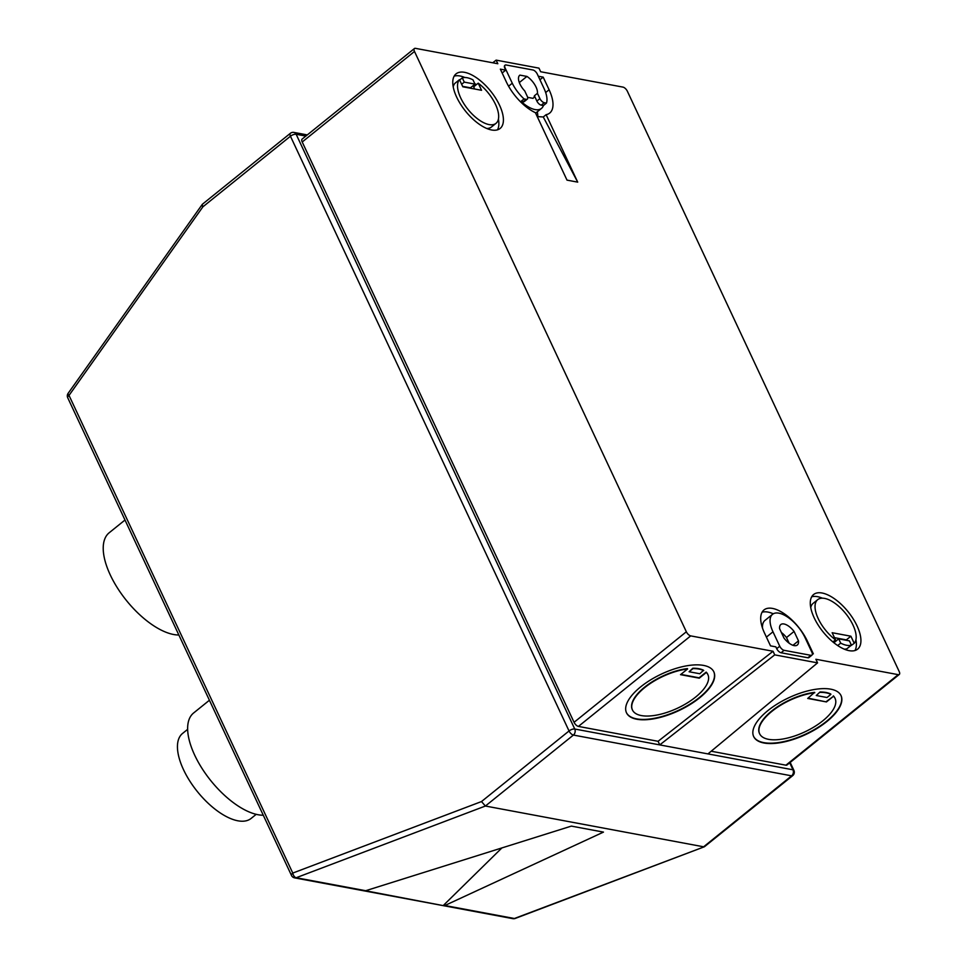 <?xml version="1.0" encoding="UTF-8"?>
<svg xmlns="http://www.w3.org/2000/svg" width="967" height="967" viewBox="0 0 967 967"><rect width="100%" height="100%" fill="white"/><g stroke="black" fill="none" stroke-linecap="round" stroke-linejoin="round"><path stroke-width="1.45" d="M256.195 814.335L251.13 818.42A54.599 25.009 -128.9 0 1 237.882 820.802A54.599 25.009 -128.9 0 1 189.641 780.804A54.599 25.009 -128.9 0 1 182.582 733.421L187.658 729.323M857.028 625.842A35.078 16.064 51.1 0 0 813.585 594.536A35.078 16.064 51.1 0 0 814.19 617.84A35.078 16.064 51.1 0 0 857.62 649.147A35.078 16.064 51.1 0 0 857.028 625.842M822.409 598.186A35.078 16.064 51.1 0 0 811.676 596.82M849.509 646.657L854.224 643.333A28.502 13.055 51.1 0 0 853.015 625.093A28.502 13.055 51.1 0 0 817.719 599.649A28.502 13.055 51.1 0 0 818.203 618.59A28.502 13.055 51.1 0 0 835.488 639.84L832.865 641.943M817.719 599.649L813.162 603.323A28.502 13.055 51.1 0 0 810.733 607.602M499.516 105.161A35.078 16.064 51.1 0 0 456.073 73.855A35.078 16.064 51.1 0 0 456.678 97.159A35.078 16.064 51.1 0 0 500.108 128.466A35.078 16.064 51.1 0 0 499.516 105.161M476.272 84.733A35.078 16.064 51.1 0 0 474.676 83.44M464.897 77.505A35.078 16.064 51.1 0 0 454.164 76.139M486.739 128.478A28.502 13.055 51.1 0 0 491.429 127.015L495.986 123.353A28.502 13.055 51.1 0 0 495.503 104.412A28.502 13.055 51.1 0 0 478.218 83.174L473.661 86.837L474.688 89.012M453.221 86.921A28.502 13.055 51.1 0 1 454.925 83.331L459.47 79.669A28.502 13.055 51.1 0 0 460.691 97.909A28.502 13.055 51.1 0 0 495.986 123.353M808.037 698.162L826.447 701.933L807.711 698.428L814.613 692.36A41.654 17.479 154.9 0 0 771.751 710.975A41.654 17.479 154.9 0 0 759.458 733.397A41.654 17.479 154.9 0 0 759.554 733.578M814.782 692.723A41.654 17.479 154.9 0 0 771.92 711.337A41.654 17.479 154.9 0 0 759.627 733.76A41.654 17.479 154.9 0 0 785.011 738.607A41.654 17.479 154.9 0 0 822.796 720.838A41.654 17.479 154.9 0 0 835.077 698.416A41.654 17.479 154.9 0 0 833.53 696.228L826.289 701.571M767.907 710.588A48.241 20.247 154.9 0 0 753.668 736.552A48.241 20.247 154.9 0 0 783.065 742.173A48.241 20.247 154.9 0 0 826.809 721.587A48.241 20.247 154.9 0 0 841.036 695.624A48.241 20.247 154.9 0 0 811.651 690.003A48.241 20.247 154.9 0 0 767.907 710.588M753.595 736.37A48.241 20.247 154.9 0 0 826.64 721.225A48.241 20.247 154.9 0 0 840.952 695.442M632.37 709.814A41.654 17.479 -25.1 0 1 632.285 709.633A41.654 17.479 -25.1 0 1 644.566 687.211A41.654 17.479 -25.1 0 1 687.44 668.596L687.61 668.959A41.654 17.479 -25.1 0 0 644.735 687.573A41.654 17.479 -25.1 0 0 632.454 709.996A41.654 17.479 -25.1 0 0 657.826 714.855A41.654 17.479 -25.1 0 0 695.611 697.074A41.654 17.479 -25.1 0 0 707.904 674.652A41.654 17.479 -25.1 0 0 706.345 672.464L699.274 678.169L680.526 674.664L687.61 668.959M699.624 697.823A48.241 20.247 -25.1 0 1 655.88 718.408A48.241 20.247 -25.1 0 1 626.495 712.788A48.241 20.247 -25.1 0 1 640.722 686.824A48.241 20.247 -25.1 0 1 684.467 666.239A48.241 20.247 -25.1 0 1 713.851 671.86A48.241 20.247 -25.1 0 1 699.624 697.823M713.767 671.678A48.241 20.247 -25.1 0 1 699.455 697.461A48.241 20.247 -25.1 0 1 626.411 712.606M209.416 700.241L193.63 712.969A63.58 29.119 51.1 0 0 194.718 755.215A63.58 29.119 51.1 0 0 263.278 815.229M178.859 635.005A63.58 29.119 -128.9 0 1 110.298 574.99A63.58 29.119 -128.9 0 1 109.211 532.744L124.997 520.016M527.619 97.341L533.01 98.344A13.151 6.02 51.1 0 0 533.204 98.199A13.151 6.02 51.1 0 0 534.4 95.781L537.434 93.34L539.9 98.61A4.388 2.007 -128.9 0 0 544.276 102.707L546.452 103.118L543.406 105.56A26.314 12.051 -128.9 0 1 541.46 108.437A26.314 12.051 -128.9 0 1 521.02 101.378L524.054 98.936A26.314 12.051 -128.9 0 1 512.268 83.235L508.582 86.208M519.339 82.558L526.93 76.429A13.151 6.02 -128.9 0 1 536.02 87.018A13.151 6.02 -128.9 0 1 537.434 93.34M305.838 136.081L296.156 134.28L574.749 729.021L659.76 744.904L774.724 654.864L817.562 662.878L707.965 753.909L659.76 744.904L658.08 741.302L773.044 651.262L690.704 635.887L578.423 726.41L658.08 741.302M578.423 726.41A4.388 2.007 -128.9 0 1 574.06 722.313L302.212 141.992A4.388 2.007 -128.9 0 1 302.139 139.079L414.42 48.543A4.388 2.007 51.1 0 0 414.492 51.456L302.212 141.992M481.493 801.558L569.043 730.967L290.451 136.226L202.889 206.817L69.02 395.406L292.771 873.068L481.493 801.558L485.398 806.031L703.613 846.802L791.622 775.836L573.407 735.065L485.398 806.031L296.18 877.734L365.695 890.716L571.34 826.108L603.468 832.103L444.844 905.511L514.396 918.505L704.411 846.754L792.686 775.655A4.388 4.388 0 0 0 793.907 770.373A4.388 1.837 -25.1 0 0 792.976 769.792L789.701 762.806M512.268 83.235L505.173 68.089A4.388 2.007 -128.9 0 1 505.1 65.176A4.388 2.007 -128.9 0 1 506.164 64.994L532.926 69.987A4.388 2.007 51.1 0 1 537.301 74.096L544.046 88.517A26.314 12.051 -128.9 0 1 546.452 103.118M537.241 116.608L543.273 116.971L577.71 182.134L567 180.128L535.404 112.68A35.078 16.064 -128.9 0 1 506.551 82.364L500.35 69.141L505.717 70.144L504.871 68.343A4.388 2.007 -128.9 0 1 504.798 65.43A4.388 2.007 -128.9 0 1 504.967 65.321M539.949 79.753L543.188 77.142L538.293 76.224M543.188 77.142L549.099 89.762A35.078 16.064 -128.9 0 1 549.703 113.066A35.078 16.064 -128.9 0 1 546.113 114.674L577.71 182.134M779.74 646.21A4.388 2.007 -128.9 0 0 784.104 650.32L810.878 655.324L807.844 657.765A4.388 2.007 51.1 0 0 808.908 657.572L811.942 655.13A4.388 2.007 51.1 0 0 811.869 652.217L805.173 637.906A26.314 12.051 -128.9 0 0 772.536 614.311A26.314 12.051 -128.9 0 0 772.984 631.802L779.74 646.21L776.706 648.664L775.86 646.863L770.506 645.859L764.595 633.24A35.078 16.064 -128.9 0 1 764.003 609.935A35.078 16.064 -128.9 0 1 807.675 641.75L813.344 653.861L812.328 653.668M807.844 657.765L781.07 652.761A4.388 2.007 -128.9 0 1 776.706 648.664M414.42 48.543A4.388 2.007 51.1 0 1 415.484 48.35L497.824 63.737L496.131 60.123L538.97 68.137L540.662 71.739L622.99 87.115A4.388 2.007 51.1 0 1 627.353 91.224L899.201 671.545A4.388 2.007 51.1 0 1 899.274 674.458A4.388 2.007 51.1 0 1 898.21 674.652L815.882 659.264L817.562 662.878M574.06 722.313L686.34 631.777L414.492 51.456M686.34 631.777A4.388 2.007 51.1 0 0 690.704 635.887M774.724 654.864L773.044 651.262M899.274 674.458L786.993 764.994A4.388 2.007 -128.9 0 1 785.929 765.187L898.21 674.652M711.192 751.226L785.929 765.187M492.735 62.782L496.131 60.123M501.958 847.866L443.188 905.608L444.844 905.511M365.562 890.764L443.188 905.608M707.808 674.47A41.654 17.479 -25.1 0 0 707.735 674.289A41.654 17.479 -25.1 0 0 706.176 672.101L699.105 677.807L680.865 674.398M689.096 671.751L692.831 668.233A41.654 17.479 -25.1 0 1 703.541 670.24L699.806 673.745L689.096 671.751L693.001 668.596A41.654 17.479 -25.1 0 1 703.71 670.602M816.281 695.515L820.016 691.997L816.281 695.515L826.99 697.509L830.895 694.366A41.654 17.479 154.9 0 0 820.185 692.36M830.895 694.366L830.726 694.004A41.654 17.479 154.9 0 0 820.016 691.997M834.992 698.234A41.654 17.479 154.9 0 0 834.908 698.053A41.654 17.479 154.9 0 0 833.361 695.865M826.447 701.933L833.53 696.228M461.634 84.286L464.293 82.135L475.002 84.141L473.008 79.862A28.502 13.055 51.1 0 0 462.299 77.868L459.639 80.007M464.293 82.135L462.299 77.868M462.601 86.341L470.458 87.804L475.002 84.141M459.47 79.669L462.818 86.788L481.554 90.294L478.218 83.174M497.473 129.844A35.078 16.064 51.1 0 0 498.416 119.074M502.163 73.008L505.717 70.144M526.93 76.429L519.92 75.124A13.151 6.02 51.1 0 0 519.726 75.269A13.151 6.02 51.1 0 0 524.755 90.971L527.22 96.241A4.388 2.007 51.1 0 1 527.293 99.154A4.388 2.007 51.1 0 1 526.229 99.335L524.054 98.936M537.289 111.809A35.078 16.064 -128.9 0 1 537.833 116.741M543.273 116.971L546.113 114.674M834.461 637.664L846.33 639.876L850.887 636.213L832.14 632.708L835.488 639.84M837.676 645.557L840.698 643.14A28.502 13.055 51.1 0 0 851.407 645.134L846.85 648.809A28.502 13.055 51.1 0 1 844.251 649.171M834.473 643.236L834.146 642.535L838.691 638.861L849.401 640.867L851.407 645.134M850.887 636.213L854.224 643.333M838.691 638.861L840.698 643.14M854.985 650.537A35.078 16.064 51.1 0 0 855.928 639.755M762.093 612.22A35.078 16.064 -128.9 0 1 773.298 613.803M762.528 628.151A26.314 12.051 -128.9 0 1 764.945 620.427L772.536 614.311M810.878 655.324A4.388 2.007 51.1 0 0 811.942 655.13M784.032 638.16A13.151 6.02 51.1 0 0 797.304 645.037A13.151 6.02 51.1 0 0 798.488 640.867L794.076 631.439A13.151 6.02 51.1 0 0 780.792 624.561A13.151 6.02 51.1 0 0 779.62 628.731L784.032 638.16M781.384 632.503A13.151 6.02 51.1 0 1 786.485 637.555L789.132 643.2M792.976 645.303L798.488 640.867M786.485 637.555L794.076 631.439M534.4 95.781L536.866 101.051A4.388 2.007 -128.9 0 0 541.242 105.161L543.406 105.56M527.293 99.154L524.259 101.595A4.388 2.007 51.1 0 1 523.195 101.789L521.02 101.378M707.965 753.909L792.976 769.792A4.388 3.433 100.6 0 1 791.622 775.836A4.388 2.007 51.1 0 0 792.686 775.655M545.666 92.53L549.099 89.762M766.408 637.108L772.984 631.802M784.104 650.32L781.07 652.761M541.242 105.161L544.276 102.707M523.195 101.789L526.229 99.335M536.866 101.051L539.9 98.61M569.043 730.967A4.388 2.007 51.1 0 0 573.407 735.065A4.388 3.433 -79.4 0 0 574.749 729.021A4.388 1.837 -25.1 0 0 569.043 730.967M296.18 877.734A4.388 2.454 -110.8 0 1 292.771 873.068A4.388 1.837 -25.1 0 0 291.478 875.425A4.388 4.388 0 0 0 294.645 877.879A4.388 3.433 -79.4 0 0 296.18 877.734M512.861 918.65A4.388 4.388 0 0 0 515.218 918.445A4.388 2.454 -110.8 0 1 514.396 918.505A4.388 3.433 100.6 0 1 512.861 918.65L294.645 877.879M290.366 133.313A4.388 2.007 -128.9 0 0 290.451 136.226A4.388 1.837 -25.1 0 1 296.156 134.28A4.388 3.433 -79.4 0 0 293.932 132.419A4.388 4.388 0 0 0 290.366 133.313L202.816 203.904A4.388 4.388 0 0 0 201.994 204.774A4.388 1.378 35.4 0 0 202.889 206.817A4.388 2.007 -128.9 0 1 202.816 203.904M67.726 397.763A4.388 1.837 -25.1 0 1 69.02 395.406A4.388 1.378 35.4 0 1 68.113 393.364A4.388 4.388 0 0 0 67.726 397.763L291.478 875.425M541.46 108.437L535.621 113.151M515.218 918.445L704.411 846.754M790.184 762.419L793.907 770.373M307.301 134.909L293.932 132.419M201.994 204.774L68.113 393.364"/></g></svg>
